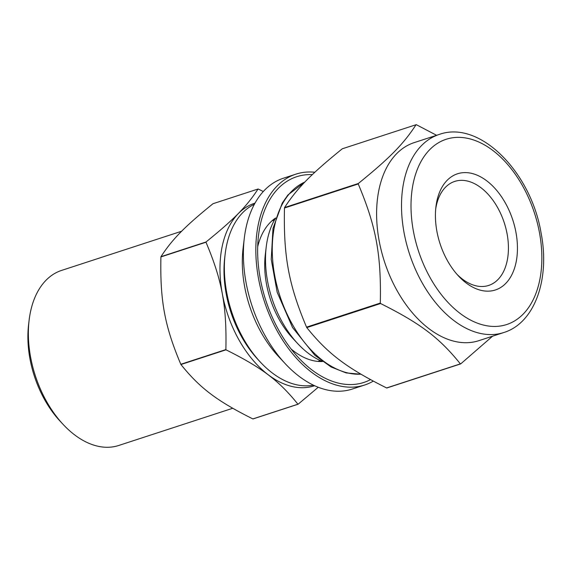 <?xml version="1.0" encoding="UTF-8"?>
<svg xmlns="http://www.w3.org/2000/svg" width="572" height="572" viewBox="0 0 572 572"><rect width="100%" height="100%" fill="white"/><g stroke="black" fill="none" stroke-linecap="round" stroke-linejoin="round"><path stroke-width="0.86" d="M436.6 135.299L416.395 124.725A123.237 77.17 -108.1 0 0 416.051 124.725C403.446 144.087 389.811 157.965 358.322 183.498L284.556 207.572C297.161 188.202 310.789 174.324 342.278 148.799L416.051 124.725M386.601 387.945C346.682 367.975 327.842 353.725 306.799 327.599L380.566 303.525C420.491 323.495 439.332 337.737 460.374 363.871L386.601 387.945A123.237 77.17 -108.1 0 0 386.779 387.952A123.237 77.17 -108.1 0 0 386.951 387.952L460.725 363.878L492.578 336.193M358.236 183.948C376.104 226.362 381.317 254.49 380.308 303.067L306.542 327.141C288.667 284.727 283.455 256.599 284.463 208.022L358.236 183.948A123.237 77.17 -108.1 0 1 358.322 183.498M373.259 381.138A110.896 69.441 -108.1 0 1 364.679 385.006A110.896 69.441 -108.1 0 1 350.221 387.18A110.896 69.441 -108.1 0 1 261.032 289.997A110.896 69.441 -108.1 0 1 295.874 174.16A110.896 69.441 -108.1 0 1 314.872 172.243M370.484 379.636A108.208 67.761 -108.1 0 1 349.735 384.57A108.208 67.761 -108.1 0 1 298.541 357.75A108.208 67.761 -108.1 0 1 258.544 235.178A108.208 67.761 -108.1 0 1 312.341 174.632M306.799 327.599A123.237 77.17 -108.1 0 1 306.542 327.141M284.463 208.022A123.237 77.17 -108.1 0 1 284.556 207.572M380.566 303.525A123.237 77.17 -108.1 0 1 380.308 303.067M297.776 343.679A85.357 53.446 -108.1 0 1 266.216 246.99L265.322 254.447A73.931 46.296 -108.1 0 0 292.657 338.188L297.776 343.679A85.357 53.446 -108.1 0 0 322.522 361.525A76.619 47.976 -108.1 0 1 320.642 361.561A76.619 47.976 -108.1 0 1 291.077 348.963M257.7 246.675A76.619 47.976 -108.1 0 1 275.675 217.982A85.357 53.446 -108.1 0 0 266.216 246.99M274.367 218.89A76.619 47.976 -108.1 0 1 275.118 218.904M321.528 361.111A76.619 47.976 -108.1 0 1 320.928 361.561M364.679 385.006L352.23 389.067A110.896 69.441 -108.1 0 1 337.766 391.241A110.896 69.441 -108.1 0 1 285.299 363.756A110.896 69.441 -108.1 0 1 244.308 238.138A110.896 69.441 -108.1 0 1 283.419 178.221L295.874 174.16M285.299 363.756L278.378 356.327A95.438 59.76 -108.1 0 1 243.1 248.219L244.308 238.138M313.413 385.156A95.438 59.76 -108.1 0 1 305.591 385.835A95.438 59.76 -108.1 0 1 260.446 362.183A95.438 59.76 -108.1 0 1 225.161 254.075A95.438 59.76 -108.1 0 1 254.383 204.275M260.446 362.183L258.036 359.595A90.061 56.392 -108.1 0 1 224.739 257.579L225.161 254.075M435.707 208.973A54.705 34.256 -108.1 0 1 454.726 181.417A54.705 34.256 -108.1 0 1 504.268 222.801A54.705 34.256 -108.1 0 1 488.674 285.435A54.705 34.256 -108.1 0 1 481.538 286.508A54.705 34.256 -108.1 0 1 457.064 274.403M487.416 291.162A61.09 38.252 -108.1 0 1 458.515 276.019A61.09 38.252 -108.1 0 1 435.928 206.814A61.09 38.252 -108.1 0 1 477.041 175.139A61.09 38.252 -108.1 0 1 517.109 240.776A61.09 38.252 -108.1 0 1 487.416 291.162M503.768 332.539L478.864 340.669A104.175 65.229 -108.1 0 1 465.279 342.714A104.175 65.229 -108.1 0 1 381.495 251.423A104.175 65.229 -108.1 0 1 414.221 142.607L439.132 134.477C479.601 119.662 530.995 171.986 541.083 233.004C550.135 278.95 534.877 322.994 503.768 332.539A104.175 65.229 -108.1 0 1 490.183 334.584A104.175 65.229 -108.1 0 1 406.399 243.293A104.175 65.229 -108.1 0 1 439.132 134.477M258.058 189.01C246.696 206.471 234.434 218.954 206.027 241.977L160.961 256.685C172.315 239.232 184.577 226.741 212.984 203.718L258.058 189.01A110.896 69.441 -108.1 0 1 258.237 189.017L263.292 191.527M252.867 418.918C216.859 400.915 199.907 388.095 180.945 364.528L226.019 349.821C262.026 367.817 278.979 380.645 297.94 404.211L252.867 418.918A110.896 69.441 -108.1 0 0 252.96 418.918A110.896 69.441 -108.1 0 0 253.053 418.918L298.126 404.211L318.254 387.258M205.984 242.221C222.108 280.459 226.798 305.77 225.883 349.578L180.809 364.285C164.679 326.04 159.988 300.736 160.911 256.928L205.984 242.221A110.896 69.441 -108.1 0 1 206.027 241.977M314.607 385.714A96.039 60.139 -108.1 0 1 301.716 387.716A96.039 60.139 -108.1 0 1 224.403 303.26A96.039 60.139 -108.1 0 1 255.019 203.117M232.704 408.279L118.733 445.474A92.078 57.658 -108.1 0 1 106.728 447.275A92.078 57.658 -108.1 0 1 63.163 424.453A92.078 57.658 -108.1 0 1 29.129 320.156A92.078 57.658 -108.1 0 1 61.604 270.406L181.689 231.217M63.163 424.453L60.153 421.228A85.357 53.446 -108.1 0 1 28.6 324.538L29.129 320.156M539.46 232.604A97.455 61.025 -108.1 0 1 460.095 313.406A97.455 61.025 -108.1 0 1 429.744 149.635A97.455 61.025 -108.1 0 1 539.46 232.604M360.889 374.181A100.815 63.127 -108.1 0 1 358.065 374.245A100.815 63.127 -108.1 0 1 277.813 289.01A100.815 63.127 -108.1 0 1 304.883 182.039M274.474 220.027L271.95 220.849M320.349 360.589L317.825 361.411M361.003 374.252L346.103 372.915L331.109 366.995L314.907 355.312L292.557 327.549L277.17 292.235L271.228 259.381L272.994 228.457L282.275 203.017L287.952 194.938L304.905 182.018"/></g></svg>
